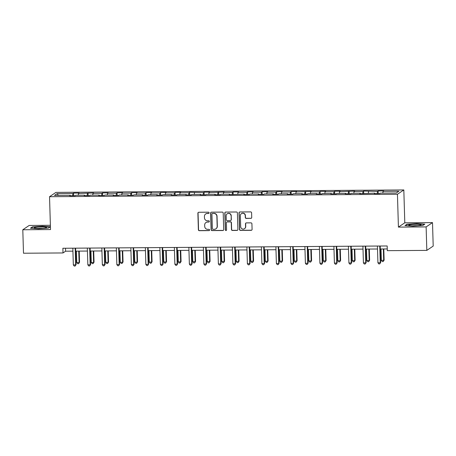 <?xml version="1.0" encoding="UTF-8"?>
<svg xmlns="http://www.w3.org/2000/svg" width="456" height="456" viewBox="0 0 456 456"><rect width="100%" height="100%" fill="white"/><g stroke="black" fill="none" stroke-linecap="round" stroke-linejoin="round"><path stroke-width="0.68" d="M209.127 212.832A0.65 0.633 -124.1 0 0 208.466 212.194L198.77 212.262A0.929 0.906 -124.1 0 0 197.887 213.191L198.377 229.773A0.929 0.906 -124.1 0 0 199.318 230.69L209.013 230.622A0.65 0.633 -124.1 0 0 209.635 229.972A0.65 0.633 -124.1 0 0 208.973 229.334L207.719 229.339A2.97 2.901 -124.1 0 1 204.715 226.415L204.67 225.03A2.97 2.901 -124.1 0 1 207.503 222.061L208.762 222.055A0.65 0.633 -124.1 0 0 209.378 221.405A0.65 0.633 -124.1 0 0 208.723 220.761L207.469 220.772A2.97 2.901 -124.1 0 1 204.459 217.843L204.419 216.463A2.97 2.901 -124.1 0 1 207.252 213.493L208.506 213.482A0.65 0.633 -124.1 0 0 209.127 212.832M250.846 218.39A0.929 0.906 -124.1 0 0 251.729 217.466L251.592 212.809A0.929 0.906 -124.1 0 0 250.652 211.897L239.885 211.972A0.929 0.906 -124.1 0 0 239.001 212.901L239.491 229.488A0.929 0.906 -124.1 0 0 240.432 230.4L251.199 230.326A0.929 0.906 -124.1 0 0 252.082 229.396L251.917 223.776A0.929 0.906 -124.1 0 0 250.977 222.859L246.371 222.893A0.929 0.906 -124.1 0 0 245.482 223.822L245.567 226.609A2.485 2.422 -124.1 0 1 242.028 228.798A2.485 2.422 -124.1 0 1 240.682 226.643L240.363 215.722A2.485 2.422 -124.1 0 1 243.903 213.533A2.485 2.422 -124.1 0 1 245.242 215.688L245.299 217.506A0.929 0.906 -124.1 0 0 246.234 218.424L251.017 218.276A0.929 0.906 -124.1 0 0 251.421 218.179M398.419 227.111L426.126 226.917L426.827 250.39L433.2 246.08L432.505 222.608L404.797 222.802L403.822 189.947L397.444 194.256L398.419 227.111L404.797 222.802M50.382 225.298L29.173 225.452L22.8 229.761L50.508 229.562L49.533 196.707L397.444 194.256M22.8 229.761L23.495 253.228L63.013 252.949L65.596 251.205L72.926 251.153M426.827 250.39L387.309 250.663L387.172 245.972L62.871 248.258L63.013 252.949M223.212 213.009A0.929 0.906 -124.1 0 0 222.271 212.097L211.504 212.171A0.929 0.906 -124.1 0 0 210.615 213.1L211.111 229.687A0.929 0.906 -124.1 0 0 212.046 230.599L222.819 230.525A0.929 0.906 -124.1 0 0 223.702 229.596L223.212 213.009M225.691 212.069L236.459 211.994A0.929 0.906 -124.1 0 1 237.399 212.912L237.895 229.499A0.929 0.906 -124.1 0 1 237.006 230.422L232.4 230.457A0.929 0.906 -124.1 0 1 231.46 229.545L231.26 222.813A0.929 0.906 -124.1 0 0 230.32 221.901L227.265 221.924A0.929 0.906 -124.1 0 0 226.375 222.847L226.586 229.852A0.65 0.633 -124.1 0 1 225.657 230.428A0.65 0.633 -124.1 0 1 225.31 229.864L224.808 212.998A0.929 0.906 -124.1 0 1 225.691 212.069M403.822 189.947L55.906 192.398L49.533 196.707M378.121 190.961L377.488 191.389L363.614 191.064L362.987 191.491L354.061 191.554L354.688 191.127L339.555 191.657L340.187 191.229L334.607 191.269L333.98 191.697L325.054 191.759L325.681 191.332L320.101 191.372L319.474 191.799L310.547 191.862L311.18 191.434L296.047 191.965L296.674 191.537L291.093 191.577L290.466 192.005L281.54 192.067L282.167 191.64L276.592 191.68L275.96 192.101L267.034 192.164L267.666 191.742L262.086 191.782L261.459 192.204L252.533 192.267L253.16 191.845L247.579 191.885L246.952 192.307L238.026 192.369L238.659 191.947L233.079 191.987L232.452 192.409L223.525 192.472L224.152 192.05L209.019 192.575L209.646 192.153L204.071 192.187L203.439 192.614L189.565 192.29L188.938 192.717L180.012 192.78L180.639 192.352L175.058 192.392L174.431 192.82L165.505 192.882L166.138 192.455L160.558 192.495L159.931 192.922L151.004 192.985L151.631 192.557L146.051 192.597L145.424 193.025L136.498 193.087L137.125 192.66L131.55 192.7L130.918 193.127L121.991 193.19L122.624 192.763L117.044 192.802L116.417 193.23L107.491 193.293L108.118 192.865L102.537 192.905L101.91 193.333L92.984 193.395L93.617 192.968L78.483 193.492L79.11 193.07L73.53 193.11L72.903 193.532L57.097 193.646L54.481 195.413L70.281 195.305L69.654 195.732L75.234 195.692L75.861 195.265L84.787 195.202L84.16 195.63L89.735 195.59L90.368 195.162L99.294 195.1L98.661 195.527L104.242 195.487L104.869 195.06L113.795 194.997L113.168 195.424L118.748 195.385L119.375 194.957L128.301 194.894L127.674 195.322L133.249 195.282L133.882 194.855L142.802 194.792L142.175 195.219L147.755 195.179L148.382 194.752L157.309 194.689L156.682 195.117L162.256 195.077L162.889 194.655L171.815 194.587L171.182 195.014L176.763 194.974L177.39 194.552L186.316 194.49L185.689 194.911L191.269 194.872L191.896 194.45L200.822 194.387L200.19 194.809L205.77 194.769L206.403 194.347L215.323 194.285L214.696 194.706L220.276 194.666L220.903 194.245L229.83 194.182L229.203 194.604L244.336 194.079L243.703 194.501L249.284 194.467L249.911 194.039L258.837 193.977L258.21 194.404L263.79 194.364L264.417 193.937L273.344 193.874L272.711 194.302L278.291 194.262L278.924 193.834L287.844 193.771L287.217 194.199L292.798 194.159L293.425 193.732L302.351 193.669L301.724 194.096L307.298 194.056L307.931 193.629L316.857 193.566L316.225 193.994L321.805 193.954L322.432 193.526L331.358 193.464L330.731 193.891L336.311 193.851L336.938 193.424L345.865 193.361L345.232 193.789L350.812 193.749L351.439 193.321L360.365 193.258L359.738 193.686L374.872 193.162L374.245 193.583L379.82 193.543L380.452 193.122L396.258 193.008L398.875 191.241L383.068 191.349L383.695 190.921L378.121 190.961L378.195 193.555M377.192 193.561L377.488 191.389M368.323 193.207L368.568 191.452M374.872 193.162L374.974 193.578M362.691 193.663L362.987 191.491M353.822 193.31L354.061 191.554M360.365 193.258L360.468 193.68M348.184 193.766L348.481 191.594M339.315 193.407L339.555 191.657M345.865 193.361L345.967 193.783M333.678 193.868L333.98 191.697M324.815 193.509L325.054 191.759M331.358 193.464L331.461 193.885M319.177 193.971L319.474 191.799M310.308 193.612L310.547 191.862M316.857 193.566L316.96 193.988M304.671 194.074L304.967 191.902M295.801 193.714L296.047 191.965M302.351 193.669L302.453 194.091M290.17 194.176L290.466 192.005M281.301 193.817L281.54 192.067M287.844 193.771L287.947 194.193M275.663 194.279L275.96 192.101M266.794 193.92L267.034 192.164M273.344 193.874L273.446 194.296M261.157 194.381L261.459 192.204M252.293 194.022L252.533 192.267M258.837 193.977L258.94 194.398M246.656 194.484L246.952 192.307M237.787 194.125L238.026 192.369M244.336 194.079L244.439 194.501M232.15 194.587L232.452 192.409M223.28 194.227L223.525 192.472M229.83 194.182L229.932 194.598M217.649 194.689L217.945 192.512M208.78 194.33L209.019 192.575M215.323 194.285L215.426 194.701M203.142 194.792L203.439 192.614M194.273 194.433L194.512 192.677M200.822 194.387L200.925 194.803M188.641 194.889L188.938 192.717M179.772 194.535L180.012 192.78M186.316 194.49L186.418 194.906M174.135 194.991L174.431 192.82M165.266 194.638L165.505 192.882M171.815 194.587L171.918 195.008M159.629 195.094L159.931 192.922M150.765 194.735L151.004 192.985M157.309 194.689L157.411 195.111M145.128 195.196L145.424 193.025M136.258 194.837L136.498 193.087M142.802 194.792L142.905 195.214M130.621 195.299L130.918 193.127M121.752 194.94L121.991 193.19M128.301 194.894L128.404 195.316M116.12 195.402L116.417 193.23M107.251 195.043L107.491 193.293M113.795 194.997L113.897 195.419M101.614 195.504L101.91 193.333M92.745 195.145L92.984 193.395M99.294 195.1L99.397 195.521M87.107 195.607L87.409 193.429M78.244 195.248L78.483 193.492M84.787 195.202L84.89 195.624M72.607 195.709L72.903 193.532M58.402 195.39L57.097 193.646M70.281 195.305L70.384 195.727M426.126 226.917L432.505 222.608M75.69 251.131L87.432 251.051M90.197 251.028L101.933 250.948M104.698 250.925L116.44 250.846M119.204 250.828L130.946 250.743M133.705 250.726L145.447 250.64M148.211 250.623L159.953 250.538M162.718 250.521L174.454 250.435M177.219 250.418L188.961 250.333M191.725 250.315L203.467 250.23M206.226 250.213L217.968 250.127M220.732 250.11L232.475 250.03M235.239 250.008L246.975 249.928M249.74 249.905L261.482 249.825M264.246 249.802L275.988 249.723M278.747 249.7L290.489 249.62M293.254 249.597L304.996 249.517M307.76 249.5L319.496 249.415M322.261 249.398L334.003 249.312M336.767 249.295L348.509 249.21M351.268 249.193L363.01 249.107M365.775 249.09L377.517 249.004M380.281 248.987L387.258 248.936M382.829 193.105L383.068 191.349M65.51 248.241L65.596 251.205M73.61 195.704L73.53 193.11M88.111 195.601L88.036 193.008M102.617 195.499L102.537 192.905M117.124 195.396L117.044 192.802M131.624 195.293L131.55 192.7M146.131 195.191L146.051 192.597M160.632 195.088L160.558 192.495M175.138 194.986L175.058 192.392M189.645 194.883L189.565 192.29M204.145 194.78L204.071 192.187M218.652 194.678L218.572 192.09M233.153 194.575L233.079 191.987M247.659 194.478L247.579 191.885M262.166 194.376L262.086 191.782M276.667 194.273L276.592 191.68M291.173 194.17L291.093 191.577M305.674 194.068L305.6 191.474M320.18 193.965L320.101 191.372M334.687 193.863L334.607 191.269M349.188 193.76L349.114 191.167M363.694 193.657L363.614 191.064M38.481 228.804L48.41 228.091L50.331 226.792L42.317 226.204L32.387 226.917L30.466 228.217L38.481 228.804M424.838 224.152L416.824 223.565L406.894 224.278L404.974 225.577L412.982 226.165L422.917 225.452L424.838 224.152M32.399 227.287L32.387 226.917M406.906 224.648L406.894 224.278M208.933 213.311A0.65 0.633 -124.1 0 1 208.677 213.368L207.423 213.374A2.97 2.901 -124.1 0 0 205.844 213.864L205.673 213.978M205.93 222.551L206.101 222.431A2.97 2.901 -124.1 0 1 207.679 221.947L208.933 221.935A0.65 0.633 -124.1 0 0 209.184 221.878M198.366 212.359A0.929 0.906 -124.1 0 0 198.058 213.072L198.548 229.659A0.929 0.906 -124.1 0 0 199.489 230.576L209.184 230.508A0.65 0.633 -124.1 0 0 209.441 230.451M211.1 212.268A0.929 0.906 -124.1 0 0 210.786 212.98L211.282 229.567A0.929 0.906 -124.1 0 0 212.222 230.485L222.99 230.405A0.929 0.906 -124.1 0 0 223.394 230.308M212.542 213.454A0.65 0.633 -124.1 0 0 211.926 214.103L212.353 228.661A0.65 0.633 -124.1 0 0 213.015 229.305L214.337 229.294A2.97 2.901 -124.1 0 0 217.17 226.324L216.874 216.372A2.97 2.901 -124.1 0 0 213.87 213.442L212.718 213.34A0.65 0.633 -124.1 0 0 212.371 213.442L212.2 213.562M215.916 228.809L216.087 228.69A2.97 2.901 -124.1 0 0 217.341 226.21L217.17 226.324M212.718 213.34L214.041 213.328A2.97 2.901 -124.1 0 1 217.045 216.258L217.341 226.21M226.769 222.072L226.945 221.958A0.929 0.906 -124.1 0 1 227.436 221.804L230.491 221.781A0.929 0.906 -124.1 0 1 231.431 222.699L231.631 229.425A0.929 0.906 -124.1 0 0 232.571 230.343L237.183 230.308A0.929 0.906 -124.1 0 0 237.582 230.212M225.292 212.171A0.929 0.906 -124.1 0 0 224.979 212.884L225.481 229.744A0.65 0.633 -124.1 0 0 226.393 230.331M231.055 215.836A2.485 2.422 -124.1 0 0 227.219 213.796A2.485 2.422 -124.1 0 0 226.17 215.87L226.284 219.718A0.929 0.906 -124.1 0 0 227.225 220.63L230.28 220.613A0.929 0.906 -124.1 0 0 231.169 219.684L231.226 215.716A2.485 2.422 -124.1 0 0 227.396 213.676L227.219 213.796M230.776 220.459L230.947 220.339A0.929 0.906 -124.1 0 0 231.34 219.564L231.169 219.684M231.226 215.716L231.34 219.564M241.412 213.647L241.583 213.533A2.485 2.422 -124.1 0 1 245.413 215.574L245.47 217.392A0.929 0.906 -124.1 0 0 246.411 218.31L251.017 218.276M244.519 228.684L244.69 228.57A2.485 2.422 -124.1 0 0 245.738 226.489L245.567 226.609M245.966 222.99A0.929 0.906 -124.1 0 0 245.659 223.702L245.738 226.489M239.48 212.069A0.929 0.906 -124.1 0 0 239.172 212.781L239.662 229.368A0.929 0.906 -124.1 0 0 240.603 230.286L251.37 230.206A0.929 0.906 -124.1 0 0 251.775 230.109M76.443 251.125L76.785 262.593L79.105 262.582L79.538 262.285L79.207 251.108M79.538 262.285L78.574 263.716L79.105 262.582L78.768 251.113M78.574 263.716L77.645 263.722L76.785 262.593M75.166 248.172L75.662 264.907L73.336 264.925L72.84 248.184M75.605 248.167L76.089 264.617L75.126 266.047L74.197 266.053L73.336 264.925M76.089 264.617L75.126 266.047M45.076 228.034A6.15 0.735 -1.7 0 0 46.421 227.664A6.15 0.735 -1.7 0 0 43.115 226.951A6.15 0.735 -1.7 0 0 35.733 227.35A6.15 0.735 -1.7 0 0 34.399 228.023A6.15 0.735 -1.7 0 0 38.902 228.45A6.15 0.735 -1.7 0 0 45.076 228.034M42.67 228.308A4.212 0.502 -1.7 0 0 38.179 228.445M30.974 228.251L32.644 227.122L42.266 226.432L50.023 227.002M416.032 224.295A6.15 0.735 -1.7 0 0 408.907 225.384A6.15 0.735 -1.7 0 0 413.791 225.811A6.15 0.735 -1.7 0 0 420.928 225.03A6.15 0.735 -1.7 0 0 416.032 224.295M417.177 225.669A4.212 0.502 -1.7 0 0 415.712 225.646A4.212 0.502 -1.7 0 0 412.686 225.805M405.475 225.612L407.145 224.483L416.773 223.793L424.525 224.363M90.944 251.022L91.285 262.491L93.611 262.479L94.039 262.189L93.708 251.005M94.039 262.189L93.081 263.614L93.611 262.479L93.269 251.011M93.081 263.614L92.146 263.619L91.285 262.491M105.45 250.925L105.792 262.394L108.118 262.377L108.545 262.086L108.214 250.903M108.545 262.086L107.582 263.511L108.118 262.377L107.776 250.908M107.582 263.511L106.653 263.517L105.792 262.394M89.667 248.07L90.163 264.805L87.843 264.822L87.341 248.087M90.106 248.064L90.596 264.514L89.632 265.945L88.703 265.951L87.843 264.822M90.596 264.514L89.632 265.945M104.173 247.967L104.669 264.702L102.343 264.719L101.848 247.984M104.612 247.961L105.097 264.412L104.139 265.842L103.204 265.848L102.343 264.719M105.097 264.412L104.139 265.842M119.956 250.823L120.293 262.291L122.618 262.274L123.052 261.983L122.715 250.8M123.052 261.983L122.088 263.408L122.618 262.274L122.276 250.806M122.088 263.408L121.159 263.42L120.293 262.291M134.457 250.72L134.799 262.189L137.125 262.171L137.552 261.881L137.222 250.697M137.552 261.881L136.589 263.306L137.125 262.171L136.783 250.703M136.589 263.306L135.66 263.317L134.799 262.189M148.964 250.618L149.306 262.086L151.626 262.069L152.059 261.778L151.728 250.595M152.059 261.778L151.096 263.209L151.626 262.069L151.289 250.6M151.096 263.209L150.166 263.215L149.306 262.086M118.674 247.864L119.176 264.6L116.85 264.617L116.354 247.882M119.113 247.859L119.603 264.309L118.64 265.74L117.711 265.745L116.85 264.617M119.603 264.309L118.64 265.74M133.18 247.762L133.676 264.497L131.351 264.514L130.855 247.779M133.619 247.756L134.11 264.206L133.146 265.637L132.217 265.643L131.351 264.514M134.11 264.206L133.146 265.637M147.687 247.659L148.183 264.4L145.857 264.412L145.361 247.676M148.126 247.654L148.61 264.104L147.647 265.534L146.718 265.54L145.857 264.412M148.61 264.104L147.647 265.534M163.465 250.515L163.807 261.983L166.132 261.966L166.56 261.676L166.229 250.492M166.56 261.676L165.602 263.106L166.132 261.966L165.79 250.498M165.602 263.106L164.667 263.112L163.807 261.983M162.188 247.557L162.684 264.298L160.364 264.309L159.862 247.574M162.627 247.551L163.117 264.007L162.154 265.432L161.225 265.438L160.364 264.309M163.117 264.007L162.154 265.432M177.971 250.412L178.313 261.881L180.633 261.864L181.066 261.573L180.736 250.39M181.066 261.573L180.103 263.004L180.633 261.864L180.297 250.395M180.103 263.004L179.174 263.009L178.313 261.881M176.694 247.454L177.19 264.195L174.865 264.212L174.369 247.471M177.133 247.454L177.618 263.904L176.66 265.329L175.725 265.335L174.865 264.212M177.618 263.904L176.66 265.329M192.478 250.31L192.814 261.778L195.573 261.47L195.236 250.293M195.573 261.47L194.609 262.901L195.139 261.761L194.797 250.293M194.609 262.901L193.68 262.907L192.814 261.778M191.195 247.351L191.691 264.092L189.371 264.109L188.875 247.369M191.634 247.351L192.124 263.802L191.161 265.227L190.232 265.238L189.371 264.109M192.124 263.802L191.161 265.227M206.978 250.207L207.32 261.676L210.073 261.368L209.743 250.19M210.073 261.368L209.11 262.798L209.646 261.659L209.304 250.19M209.11 262.798L208.181 262.804L207.32 261.676M205.702 247.249L206.197 263.99L203.872 264.007L203.376 247.266M206.14 247.249L206.631 263.699L205.667 265.124L204.738 265.135L203.872 264.007M206.631 263.699L205.667 265.124M221.485 250.105L221.821 261.573L224.58 261.265L224.249 250.087M224.58 261.265L223.617 262.696L224.147 261.556L223.81 250.087M223.617 262.696L222.688 262.702L221.821 261.573M220.208 247.146L220.704 263.887L218.378 263.904L217.882 247.163M220.647 247.146L221.131 263.596L220.168 265.027L219.239 265.033L218.378 263.904M221.131 263.596L220.168 265.027M235.986 250.002L236.328 261.47L239.081 261.163L238.75 249.985M239.081 261.163L238.123 262.593L238.653 261.453L238.311 249.985M238.123 262.593L237.188 262.599L236.328 261.47M234.709 247.044L235.205 263.785L232.879 263.802L232.383 247.061M235.148 247.044L235.638 263.494L234.675 264.925L233.746 264.93L232.879 263.802M235.638 263.494L234.675 264.925M250.492 249.899L250.834 261.368L253.587 261.06L253.257 249.882M253.587 261.06L252.624 262.491L253.154 261.351L252.818 249.882M252.624 262.491L251.695 262.496L250.834 261.368M249.215 246.941L249.711 263.682L247.386 263.699L246.89 246.958M249.654 246.941L250.139 263.391L249.181 264.822L248.246 264.828L247.386 263.699M250.139 263.391L249.181 264.822M264.999 249.797L265.335 261.265L267.661 261.254L268.094 260.957L267.757 249.78M268.094 260.957L267.13 262.388L267.661 261.254L267.319 249.78M267.13 262.388L266.201 262.394L265.335 261.265M263.716 246.844L264.212 263.579L261.892 263.596L261.396 246.856M264.155 246.838L264.645 263.289L263.682 264.719L262.753 264.725L261.892 263.596M264.645 263.289L263.682 264.719M279.5 249.694L279.841 261.163L282.167 261.151L282.595 260.86L282.264 249.677M282.595 260.86L281.631 262.285L282.167 261.151L281.825 249.683M281.631 262.285L280.702 262.291L279.841 261.163M278.223 246.742L278.719 263.477L276.393 263.494L275.897 246.759M278.662 246.736L279.152 263.186L278.188 264.617L277.259 264.623L276.393 263.494M279.152 263.186L278.188 264.617M294.006 249.597L294.342 261.066L296.668 261.049L297.101 260.758L296.77 249.575M297.101 260.758L296.138 262.183L296.668 261.049L296.332 249.58M296.138 262.183L295.209 262.189L294.342 261.066M292.729 246.639L293.225 263.374L290.899 263.391L290.404 246.656M293.168 246.633L293.653 263.083L292.689 264.514L291.76 264.52L290.899 263.391M293.653 263.083L292.689 264.514M308.507 249.495L308.849 260.963L311.174 260.946L311.602 260.655L311.271 249.472M311.602 260.655L310.644 262.08L311.174 260.946L310.832 249.478M310.644 262.08L309.709 262.092L308.849 260.963M307.23 246.536L307.726 263.272L305.4 263.289L304.904 246.553M307.669 246.531L308.159 262.981L307.196 264.412L306.267 264.417L305.4 263.289M308.159 262.981L307.196 264.412M323.013 249.392L323.355 260.86L325.675 260.843L326.108 260.553L325.778 249.369M326.108 260.553L325.145 261.978L325.675 260.843L325.339 249.375M325.145 261.978L324.216 261.989L323.355 260.86M321.736 246.434L322.232 263.169L319.907 263.186L319.411 246.451M322.175 246.428L322.66 262.878L321.702 264.309L320.767 264.315L319.907 263.186M322.66 262.878L321.702 264.309M337.52 249.29L337.856 260.758L340.182 260.741L340.615 260.45L340.279 249.267M340.615 260.45L339.652 261.881L340.182 260.741L339.84 249.272M339.652 261.881L338.722 261.886L337.856 260.758M336.237 246.331L336.733 263.072L334.413 263.083L333.917 246.348M336.676 246.325L337.166 262.776L336.203 264.206L335.274 264.212L334.413 263.083M337.166 262.776L336.203 264.206M352.021 249.187L352.363 260.655L354.688 260.638L355.116 260.347L354.785 249.164M355.116 260.347L354.152 261.778L354.688 260.638L354.346 249.17M354.152 261.778L353.223 261.784L352.363 260.655M350.744 246.229L351.24 262.969L348.914 262.981L348.418 246.246M351.183 246.223L351.673 262.679L350.71 264.104L349.78 264.109L348.914 262.981M351.673 262.679L350.71 264.104M366.527 249.084L366.863 260.553L369.189 260.536L369.622 260.245L369.292 249.061M369.622 260.245L368.659 261.676L369.189 260.536L368.853 249.067M368.659 261.676L367.73 261.681L366.863 260.553M365.245 246.126L365.746 262.867L363.421 262.884L362.925 246.143M365.689 246.126L366.174 262.576L365.21 264.001L364.281 264.007L363.421 262.884M366.174 262.576L365.21 264.001M381.028 248.982L381.37 260.45L384.123 260.142L383.792 248.965M384.123 260.142L383.165 261.573L383.695 260.433L383.353 248.965M383.165 261.573L382.231 261.579L381.37 260.45M379.751 246.023L380.247 262.764L377.921 262.781L377.425 246.04M380.19 246.023L380.68 262.474L379.717 263.899L378.788 263.91L377.921 262.781M380.68 262.474L379.717 263.899"/></g></svg>
